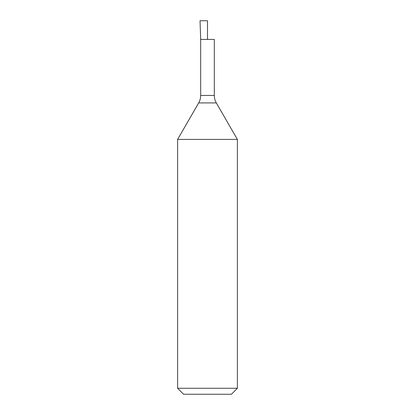 <?xml version="1.0" encoding="UTF-8"?>
<svg xmlns="http://www.w3.org/2000/svg" width="415" height="415" viewBox="0 0 415 415"><rect width="100%" height="100%" fill="white"/><g stroke="black" fill="none" stroke-linecap="round" stroke-linejoin="round"><path stroke-width="0.31" stroke-dasharray="2.08 1.56" d="M214.316 39.425L200.684 39.425L207.5 39.425L207.5 20.75L200.03 20.75M237.38 139.399L177.62 139.399M237.38 388.274L177.62 388.274M231.404 394.25L183.596 394.25M214.316 95.45L200.684 95.45M216.319 102.92L198.681 102.92"/><path stroke-width="0.62" d="M207.5 39.425L214.316 39.425L214.316 95.45L200.684 95.45L200.684 39.425L207.5 39.425L207.5 20.75L200.03 20.75L200.684 39.425L207.5 39.425M216.319 102.92L198.681 102.92L177.62 139.399L237.38 139.399L216.319 102.92C214.996 100.606 214.332 98.116 214.316 95.45M237.38 388.274L231.404 394.25L183.596 394.25L177.62 388.274L237.38 388.274L237.38 139.399M198.681 102.92C200.004 100.606 200.668 98.116 200.684 95.45M177.62 388.274L177.62 139.399"/></g></svg>
